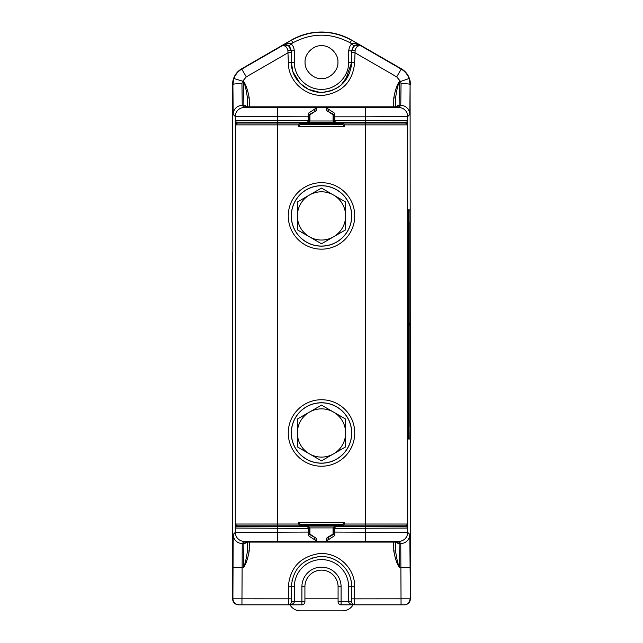 <?xml version="1.0" encoding="UTF-8"?>
<svg xmlns="http://www.w3.org/2000/svg" width="643" height="643" viewBox="0 0 643 643"><rect width="100%" height="100%" fill="white"/><g stroke="black" fill="none" stroke-linecap="round" stroke-linejoin="round"><path stroke-width="0.96" d="M249.283 542.025L249.211 550.987L247.402 550.987L247.475 542.033L247.402 550.987C246.486 557.995 245.232 563.477 243.641 567.415L243.874 543.512A3.617 3.617 0.5 0 0 246.791 542.033M315.472 541.125L315.472 541.535L316.669 541.117L244.34 541.406L242.234 543.512L241.945 604.822L238.931 604.822L288.337 604.822L288.337 586.762C289.905 568.139 299.807 557.143 318.044 553.776C336.868 551.284 355.153 567.592 354.663 586.762L354.663 598.842L410.097 598.794C409.744 602.451 407.734 604.46 404.069 604.822L354.663 604.822A3.014 3.014 0 0 1 351.649 601.808L351.689 602.33M316.678 538.504L316.678 541.117L315.271 540.2C314.515 538.689 314.499 537.853 315.207 537.693L309.46 534.405L308.254 535.563L308.246 532.074L235.298 532.356L233.192 534.47A9.042 9.042 -135 0 0 242.234 543.512L243.874 543.512L243.89 542.081L399.11 542.081L399.359 567.415C397.792 563.606 396.546 558.132 395.598 550.987L395.525 542.033L395.598 550.987L393.789 550.987L393.717 542.025M327.086 524.326L329.039 525.588L342.647 525.588M300.353 525.588L329.039 525.588M315.914 524.326L313.961 525.588M392.728 525.837L389.28 525.837M253.72 525.837L237.01 526.143L235.177 527.927L236.126 525.572M236.986 123.657L237.01 122.757L253.72 123.062M406.014 123.657L405.894 122.652L365.497 122.307L237.01 122.757L235.177 120.972L236.126 123.327M236.986 525.243L237.106 526.247L307.651 526.593L308.15 526.095L309.942 527.911L333.058 527.911L333.058 534.124L327.528 537.315L326.363 538.48L327.793 537.693C328.501 537.845 328.485 538.681 327.729 540.2L326.363 541.117L326.363 538.48L326.925 538.143M237.106 526.247A1.808 1.808 135 0 0 235.298 528.056L308.246 528.401L307.651 526.593L309.452 528.409L309.942 527.911L309.942 534.124L315.472 537.797L315.472 537.315M308.15 526.095L334.85 526.095L333.058 527.911L333.548 528.409L333.548 534.478L333.058 534.124M334.85 526.095L335.349 526.593L333.548 528.409L407.702 528.056A1.808 1.808 45 0 0 405.894 526.247L392.728 526.143M405.894 526.247L335.349 526.593L334.754 528.401L334.746 535.563L327.729 540.2M406.874 525.572L407.823 527.927L405.99 526.143L406.014 525.243M406.874 123.327L407.823 120.972L405.99 122.757L392.728 123.062M390.389 123.062A0.908 0.9 57.7 0 0 389.73 122.781L392.728 122.757M342.647 123.311L314.089 123.311L315.906 124.573M314.089 123.311L300.353 123.311M327.094 124.573L328.911 123.311M393.717 106.875L393.797 97.913L395.606 97.913L395.525 106.867L395.606 97.913C396.522 90.904 397.776 85.423 399.367 81.484L399.126 105.388A3.617 3.617 -179.5 0 0 396.209 106.867M327.528 107.775L327.528 107.365L326.331 107.783L365.497 107.783L365.497 116.825L407.702 116.544L409.808 114.43L410.097 84.482L409.069 78.526C407.566 74.459 404.953 71.317 401.224 69.114L360.787 45.766C358.014 45.307 356.126 46.843 355.121 50.371L354.663 62.427C352.967 80.897 343.065 91.796 324.956 95.124C306.237 97.591 288.024 81.508 288.337 62.427L287.879 50.371C286.891 46.851 285.002 45.315 282.213 45.766L241.776 69.114C238.047 71.317 235.434 74.459 233.931 78.526L232.903 84.482L233.192 114.43L235.298 116.544L309.452 116.825L309.452 114.422L309.942 114.776L309.942 120.988L309.452 120.49L309.452 116.825M365.497 107.783L398.66 107.494L400.766 105.388L399.126 105.388L399.11 106.818L243.89 106.818L243.633 81.484C245.2 85.294 246.454 90.767 247.394 97.913L249.203 97.913L249.283 106.875M247.475 106.867L247.394 97.913L247.475 106.867M315.472 107.775L315.472 107.365L316.669 107.783L316.637 110.419L315.207 111.207C314.499 111.054 314.515 110.218 315.271 108.699L316.637 107.783M327.528 107.365L315.472 107.365M401.055 604.822L400.766 543.512L398.66 541.406L315.472 541.535M393.789 550.987C395.18 558.695 397.036 564.168 399.359 567.415L410.097 567.335L409.808 534.47L407.702 532.356L333.548 532.074M326.322 538.504L326.363 541.117M326.363 107.783L327.729 108.699C328.485 110.21 328.501 111.046 327.793 111.207L326.363 110.419L326.925 110.757L326.363 110.419L326.363 107.783L326.322 110.395M327.528 541.125L327.528 541.535M327.528 537.797L327.528 537.315M333.548 534.478L334.746 535.563M333.54 534.405L327.793 537.693M409.808 114.43A9.042 9.042 45 0 0 400.766 105.388L401.047 83.606A9.042 0.876 0 0 1 410.097 84.482L410.435 598.794C410.13 602.507 408.12 604.516 404.407 604.822L404.069 604.822M405.894 122.652A1.808 1.808 -45 0 0 407.702 120.844L334.754 120.498L334.754 116.825L365.497 116.825L365.497 122.307M327.793 111.207L333.548 114.422L333.548 120.49L335.349 122.307L334.754 120.498L333.058 120.988L333.058 114.776L327.528 111.102L327.528 111.585M334.85 122.805L333.058 120.988L309.942 120.988L308.15 122.805M309.452 114.422L308.254 113.337L308.246 120.498L307.651 122.307L309.452 120.49L235.298 120.844L235.298 116.544A9.042 9.042 135 0 1 244.34 107.494L316.669 107.783L316.678 110.395M232.83 252.096L232.565 84.482A18.092 18.092 0 0 1 241.607 68.817L246.301 76.863L242.451 81.484L241.953 83.606L242.234 105.388L244.34 107.494M232.702 252.096L232.565 598.794C232.87 602.507 234.88 604.516 238.593 604.822L238.931 604.822C235.266 604.46 233.256 602.451 232.903 598.794L232.565 598.794M233.192 534.47L232.903 598.794L291.351 598.818L291.351 586.729C292.79 569.794 301.784 559.804 318.357 556.75C335.461 554.491 352.083 569.264 351.649 586.729L351.649 601.808L351.568 584.511M304.814 602.587L304.919 601.808L301.905 601.808L301.905 604.822L288.337 604.822C291.986 604.645 293.996 603.64 294.365 601.808L301.905 601.808L301.905 586.729A19.595 19.595 0 0 1 321.5 567.134A19.595 19.595 0 0 1 341.095 586.729L341.095 604.822L352.854 604.822M288.394 604.822L290.146 604.822M289.366 604.637L289.848 604.412M290.274 604.115L290.845 603.48M290.941 603.319L291.175 602.837M291.311 602.322L291.351 586.729L294.365 586.729A27.135 27.135 0 0 1 321.5 559.603A27.135 27.135 0 0 1 348.635 586.729L348.635 601.808C349.012 603.648 351.022 604.653 354.663 604.822L354.156 604.782M288.337 604.822C290.17 604.645 291.175 603.64 291.351 601.808L291.351 598.818L291.351 601.808A3.014 3.014 180 0 1 288.337 604.822A3.014 3.014 180 0 0 291.351 601.808L294.365 601.808L294.365 586.729M410.435 84.482A18.092 18.092 0 0 0 401.393 68.817L351.649 40.099A60.297 60.297 0 0 0 291.351 40.099L241.607 68.817M304.501 603.343L303.938 604.034M301.905 586.729L304.919 586.729L304.919 601.808A3.014 3.014 0 0 1 301.905 604.822M304.919 586.729A16.581 16.581 0 0 1 321.5 570.148A16.581 16.581 0 0 1 338.081 586.729L338.081 601.808L351.649 601.808M341.095 604.822A3.014 3.014 0 0 1 338.081 601.808L338.186 602.587M339.062 604.034L338.499 603.343M351.834 602.845L352.059 603.327M353.152 604.412L353.626 604.637M292.026 580.404A30.149 30.149 0 0 1 292.115 579.994M301.374 564.281A30.149 30.149 0 0 1 301.864 563.855M305.562 561.146A30.149 30.149 0 0 1 306.462 560.608M312.201 558.052A30.149 30.149 0 0 1 312.868 557.851M317.128 556.902A30.149 30.149 0 0 1 318.357 556.75M324.651 556.75A30.149 30.149 0 0 1 325.824 556.894M330.18 557.859A30.149 30.149 0 0 1 330.807 558.06M336.546 560.608A30.149 30.149 0 0 1 337.382 561.106M341.208 563.919A30.149 30.149 0 0 1 341.626 564.289M350.869 579.93A30.149 30.149 0 0 1 350.974 580.412M401.047 83.606L400.549 81.484L409.069 78.526M333.54 114.494L333.058 114.776M327.528 111.102L326.925 110.757M333.548 114.422L334.746 113.337L327.729 108.699M316.075 110.757L309.942 114.776M308.254 113.337L315.271 108.699M315.207 537.693L316.637 538.48L316.075 538.143L316.637 538.48L316.637 541.117M309.46 534.405L309.942 534.124M315.472 537.797L316.075 538.143M315.271 540.2L308.254 535.563M315.472 111.102L315.472 111.585M309.46 114.494L315.207 111.207M249.203 97.913C247.82 90.205 245.964 84.731 243.633 81.484L233.931 78.526M287.879 50.371A3.014 0.651 -0.5 0 1 291.255 50.99C290.451 45.991 287.437 44.254 282.213 45.766L282.205 45.532C285.299 44.399 287.59 44.616 289.085 46.183L291.022 43.893C289.559 42.912 286.625 43.459 282.205 45.532L291.416 40.212C311.477 29.522 331.531 29.522 351.584 40.212L350.073 42.792C331.024 32.64 311.976 32.64 292.927 42.792L291.022 43.893C292.919 45.348 294.004 47.63 294.269 50.757L291.255 50.757L291.351 62.427L291.271 52.638L288.257 52.638L246.301 76.863M350.073 42.792L351.978 43.893L353.915 46.183C355.651 44.592 357.942 44.375 360.795 45.532C356.68 43.515 353.738 42.968 351.978 43.893C350.186 45.123 349.109 47.405 348.731 50.757L348.635 62.427C348.892 76.79 335.911 89.715 321.5 89.329C307.097 89.715 294.108 76.798 294.365 62.427L294.269 50.757M321.5 45.741C329.626 45.018 338.652 54.036 337.921 62.17C338.652 70.296 329.626 79.314 321.5 78.591C313.374 79.314 304.348 70.296 305.079 62.17C304.348 54.036 313.374 45.018 321.5 45.741M355.121 50.371A3.014 0.651 -179.5 0 0 351.745 50.99L351.649 62.427C350.097 79.234 341.095 89.144 324.635 92.15C307.627 94.384 291.078 79.804 291.351 62.427L291.496 65.08M291.263 51.673L289.085 46.183M353.915 46.183L351.745 50.757L351.649 62.427L345.243 80.745M343.587 82.69L340.525 85.551M338.781 86.869L335.799 88.71M332.407 90.269L329.248 91.298M327.287 91.756L323.341 92.262M319.651 92.254L315.681 91.748M313.76 91.306L310.617 90.285M307.209 88.71L304.179 86.845M302.507 85.583L299.397 82.666M297.749 80.729L294.486 75.552M292.163 69.098L291.351 62.427L288.337 62.427M348.731 50.757L351.745 50.99C352.565 45.991 355.579 44.246 360.787 45.766L351.649 40.099M408.803 209.891L408.201 209.891L408.12 213.42L408.12 435.48L408.201 439.008L409.904 439.008L410.009 426.952L409.977 213.42L409.904 209.891L408.803 209.891L408.803 439.008M408.932 426.952L408.948 325.358L409.896 325.358L409.896 323.542L408.948 323.542L408.948 221.948L408.932 426.952M408.908 311.035L408.747 304.252L408.908 311.035M408.884 294.301L408.747 302.443L408.908 294.301M408.827 273.95L408.819 281.642L408.884 273.95M408.908 264.008L408.747 271.692L408.876 264.008M408.908 259.708L408.892 260.841L408.892 259.708M408.795 256.541L408.908 250.215L408.795 256.541M408.795 247.049L408.908 240.715L408.795 247.049M408.892 413.385L408.747 426.952L408.892 413.385M408.908 408.112L408.747 395.292L408.908 408.112M408.787 381.733L408.868 392.278L408.755 381.733M408.747 361.004L408.763 375.327L408.747 361.004M408.747 351.962L408.852 342.912L408.771 351.962M408.844 274.858L408.86 280.284L408.819 274.858M409.776 325.358L409.776 323.542M408.747 312.394L408.787 311.035M408.747 302.443L408.747 301.085M408.747 426.952L408.747 424.693M408.747 410.371L408.747 408.112M408.787 397.559L408.747 395.292M408.787 369.291L408.787 367.032M408.763 345.178L408.771 344.592M408.771 356.31L408.763 355.732M345.621 446.901L345.621 419.059L321.5 405.13L297.379 419.059L297.379 446.901L321.5 460.83L345.621 446.901L345.621 419.059L333.556 412.091A24.121 24.121 0 0 0 297.379 432.98L297.379 446.901L309.444 453.87A24.121 24.121 0 0 0 345.621 432.98A24.121 24.121 0 0 0 333.556 412.091M321.5 460.83L333.556 453.87M297.379 419.059L297.379 432.98A24.121 24.121 0 0 0 309.444 453.87M321.5 405.13L309.444 412.091M345.621 432.98A24.121 24.121 0 0 0 321.5 408.86A24.121 24.121 0 0 0 297.379 432.98A24.121 24.121 0 0 0 321.5 457.101A24.121 24.121 0 0 0 345.621 432.98M345.621 229.84L345.621 201.998L321.5 188.069L297.379 201.998L297.379 229.84L321.5 243.769L345.621 229.84L345.621 201.998L333.556 195.03A24.121 24.121 0 0 0 297.379 215.919L297.379 229.84L309.444 236.809A24.121 24.121 0 0 0 345.621 215.919A24.121 24.121 0 0 0 333.556 195.03M321.5 243.769L333.556 236.809A24.121 24.121 0 0 0 321.5 191.799A24.121 24.121 0 0 0 309.444 236.809A24.121 24.121 0 0 1 297.379 215.919L297.379 201.998M321.5 188.069L309.444 195.03M354.663 598.794L354.663 586.762L348.635 586.729M289.953 604.822A12.056 12.056 0 0 0 300.394 610.85L342.606 610.85A12.056 12.056 0 0 0 353.047 604.822M304.919 598.794L338.081 598.794M336.57 525.837L405.91 525.837L407.718 524.029L407.718 124.871L405.91 123.062L365.409 123.062L365.409 524.029L344.455 524.029L344.455 522.518L342.647 524.326L300.353 524.326L300.361 525.837L237.09 525.837L235.282 524.029L235.282 124.871L237.195 123.062A1.808 1.808 90 0 0 235.386 124.871L235.282 124.871M336.57 123.062L365.409 123.062M306.43 123.062L237.195 123.062M306.43 525.837L300.361 525.837M333.661 525.588L333.661 524.326M336.57 525.588L336.57 524.326M309.339 525.588L309.339 524.326M306.43 524.326L306.43 525.588M333.661 123.311L333.661 124.573M336.57 124.573L336.57 123.311M309.339 123.311L309.339 124.573M306.43 123.311L306.43 124.573M321.5 463.129A30.149 30.149 0 0 1 291.351 432.98A30.149 30.149 0 0 1 321.5 402.831A30.149 30.149 0 0 1 351.649 432.98A30.149 30.149 0 0 1 321.5 463.129M321.5 246.068A30.149 30.149 0 0 1 291.351 215.919A30.149 30.149 0 0 1 321.5 185.771A30.149 30.149 0 0 1 351.649 215.919A30.149 30.149 0 0 1 321.5 246.068M342.639 525.837L344.455 524.029M344.455 522.518L298.545 522.518L300.353 524.326M298.545 126.382L344.455 126.382L342.647 124.573L300.361 124.573L298.545 126.382L298.545 124.871L235.386 124.871L235.282 524.029M342.647 124.573L342.639 123.062L344.455 124.871L407.614 124.871L407.614 524.029L365.409 524.029L365.409 525.837M300.353 124.573L300.361 123.062L298.545 124.871M300.353 525.829L298.545 524.029L277.591 524.029L277.591 123.062M249.211 550.987C247.86 558.558 246.004 564.032 243.641 567.415L232.903 567.335M333.661 525.218L327.93 525.218M315.07 525.218L309.339 525.218M390.389 525.837A0.908 0.908 -57.5 0 1 389.73 526.119M252.611 525.837A0.908 0.9 -122.3 0 0 253.27 526.119M237.106 122.652A1.808 1.808 -135 0 1 235.298 120.844L235.298 532.356A9.042 9.042 -135 0 0 244.34 541.406M277.503 526.593L277.503 541.117M309.452 532.074L308.246 532.074L308.246 528.401L309.452 528.409L309.452 534.478M365.497 526.593L365.497 541.117M398.66 107.494A9.042 9.042 45 0 1 407.702 116.544L407.702 532.356A9.042 9.042 -45 0 1 398.66 541.406M252.611 123.062A0.908 0.908 122.5 0 1 253.27 122.781M389.28 123.062L389.73 122.781M393.797 97.913C395.14 90.341 396.996 84.868 399.367 81.484L400.549 81.484L396.699 76.863L354.743 52.638L351.729 52.638M333.661 123.986L327.552 123.986M315.448 123.986L309.339 123.986M233.192 114.43A9.042 9.042 135 0 1 242.234 105.388L243.874 105.388A3.617 3.617 -0.5 0 1 246.791 106.867M396.209 542.033A3.617 3.617 179.5 0 0 399.126 543.512L400.766 543.512A9.042 9.042 -45 0 0 409.808 534.47M410.435 598.794L410.097 567.335M277.503 122.307L277.503 107.783M241.953 83.606A9.042 0.876 180 0 0 232.903 84.482L232.565 84.482M288.337 586.762L291.351 586.729M354.663 604.822L354.663 598.842L351.649 598.818M341.095 586.729L338.081 586.729M401.393 68.817L396.699 76.863M333.548 116.825L334.754 116.825L334.746 113.337M291.351 40.099L292.927 42.792M354.663 62.427L351.649 62.427L351.239 67.105M294.365 62.427L291.351 62.427L292.951 71.847L300.064 83.365L308.463 89.353L319.322 92.238M348.635 62.427L351.649 62.427M399.11 106.818A3.617 3.617 -179.5 0 0 398.764 106.834L392.479 106.875M408.096 221.948L408.699 221.948M408.096 426.952L408.699 426.952M321.5 463.209A30.229 30.229 0 0 1 291.271 432.98A30.229 30.229 0 0 1 321.5 402.751A30.229 30.229 0 0 1 351.729 432.98A30.229 30.229 0 0 1 321.5 463.209M321.5 466.223A33.243 33.243 0 0 1 288.257 432.98A33.243 33.243 0 0 1 321.5 399.737A33.243 33.243 0 0 1 354.743 432.98A33.243 33.243 0 0 1 321.5 466.223M298.545 522.518L298.545 524.029M344.455 126.382L344.455 124.871M321.5 249.162A33.243 33.243 0 0 1 288.257 215.919A33.243 33.243 0 0 1 321.5 182.676A33.243 33.243 0 0 1 354.743 215.919A33.243 33.243 0 0 1 321.5 249.162M405.805 123.062A1.808 1.808 90 0 1 407.614 124.871L407.718 124.871M407.718 524.029L407.614 524.029A1.808 1.808 -90 0 1 405.805 525.837M342.647 525.829L342.647 524.326M277.591 525.837L277.591 524.029L235.386 524.029A1.808 1.808 -90 0 0 237.195 525.837M321.5 246.148A30.229 30.229 0 0 1 291.271 215.919A30.229 30.229 0 0 1 321.5 185.69A30.229 30.229 0 0 1 351.729 215.919A30.229 30.229 0 0 1 321.5 246.148M250.521 106.875L244.219 106.834M244.227 542.065L250.521 542.025M291.319 602.242L291.046 603.126M289.937 604.356L288.948 604.758M354.582 604.822L354.124 604.774M354.044 604.758L353.578 604.621M349.414 73.559L340.991 85.165M340.967 85.181L335.517 88.863M332.423 90.269L323.469 92.254M392.479 542.025L398.773 542.065"/></g></svg>
